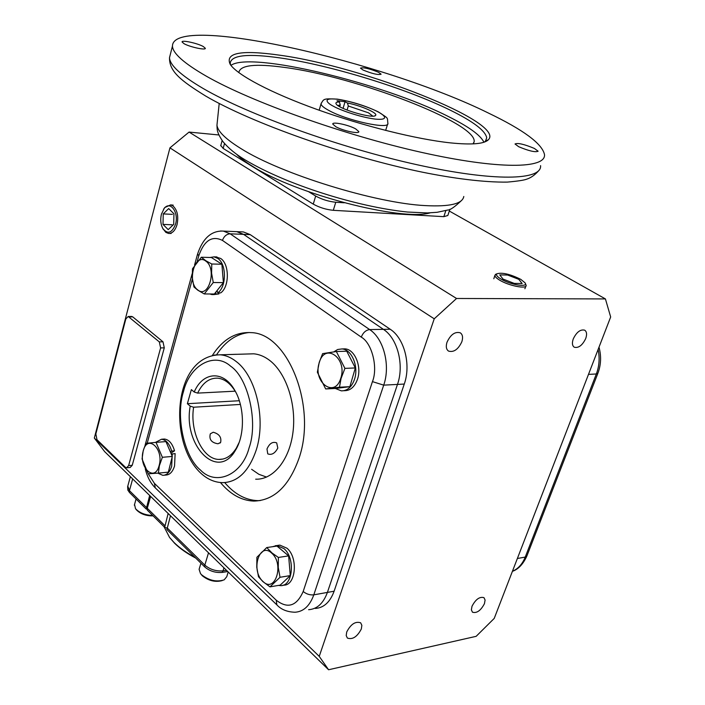 <?xml version="1.0" encoding="UTF-8"?>
<svg xmlns="http://www.w3.org/2000/svg" width="705" height="705" viewBox="0 0 705 705"><rect width="100%" height="100%" fill="white"/><g stroke="black" fill="none" stroke-linecap="round" stroke-linejoin="round"><path stroke-width="1.06" d="M372.795 116.122L368.504 112.835L348.305 105.988L347.071 110.068M345.053 101.74L347.477 103.009C360.96 105.583 378.391 113.241 375.545 115.435C373.43 119.136 338.691 109.028 336.17 103.97C335.368 102.674 336.452 102.022 339.431 102.005L337.008 100.736L345.053 101.74L343.062 108.376M347.477 103.009L348.305 105.988M337.818 105.494L340.251 104.992L339.431 102.005M340.251 104.992L339.739 106.702M134.54 504.489L135.519 508.684C139.475 512.896 145.212 515.161 152.729 515.496M135.519 508.684L136.4 509.812C140.427 513.945 145.997 515.972 153.117 515.884M199.383 568.406L199.101 569.332L200.502 573.57L201.515 574.716C208.98 580.541 216.532 582.26 224.164 579.862L226.763 576.69L228.208 571.984M200.502 573.57L202.3 575.756C208.671 580.814 215.307 582.427 222.207 580.594M488.204 112.95C384.384 61.582 172.672 12.919 172.452 46.098C172.751 53.342 184.102 63.397 206.486 76.272C251.35 101.899 343.987 135.034 421.273 152.315C498.735 169.702 546.093 168.803 544.498 154.562C542.171 143.697 523.401 129.826 488.204 112.95M378.532 72.289L381.123 74.201C378.224 75.135 372.178 73.734 362.996 69.998L360.475 68.121C363.375 67.195 369.394 68.579 378.532 72.289M534.355 148.429L538.126 151.222C535.368 152.483 528.891 150.985 518.695 146.719L515.02 143.979C517.77 142.727 524.212 144.208 534.355 148.429M355.681 128.892L358.81 131.588C359.559 134.303 342.921 130.813 335.791 126.715L332.769 124.089C332.117 121.383 348.517 124.847 355.681 128.892M203.278 46.521L205.331 48.284C206.019 50.504 189.821 47.023 184.049 43.692L182.066 41.974C181.467 39.762 197.479 43.208 203.278 46.521M484.361 142.093L485.419 141.203L486.706 137.81C485.437 130.733 473.311 121.524 450.31 110.2C406.177 88.398 330.901 65.265 280.678 58.013C248.345 53.36 231.513 55.034 230.209 63.036L230.658 65.01M279.982 55.237C362.881 66.446 505.732 122.256 488.424 139.713C484.344 143.952 471.707 145.01 450.53 142.886C416.77 139.317 363.11 126.001 317.038 109.469C270.931 92.919 237.514 75.144 230.271 64.472C224.639 52.76 241.216 49.685 279.982 55.237M483.938 142.243C480.554 135.201 468.658 126.618 448.257 116.475C383.053 83.261 250.513 50.998 230.932 65.371M238.836 72.633C239.92 65.098 255.254 63.371 284.829 67.46C355.673 76.642 476.88 122.864 474.174 141.679L473.328 143.873M236.519 154.148C240.052 157.823 245.261 161.797 252.143 166.063C294.496 193.716 401.824 221.573 430.156 212.848M164.009 526.653L169.553 537.439L173.976 542.427C179.405 547.803 186.367 552.729 194.88 557.206M169.553 537.439L174.576 543.229C180.066 548.649 187.125 553.61 195.77 558.087M227.759 571.543L222.093 572.425C215.466 572.953 209.676 571.129 204.723 566.952L166.918 529.534L170.478 515.743M166.935 528.124L164.688 527.331L147.327 510.156L147.283 508.287L150.614 496.399M147.178 509.204L146.208 509.045L129.412 492.425L127.781 489.922M146.208 509.045L149.663 495.474M164.688 527.331L168.143 513.478M163.586 209.235L164.785 207.526L170.628 204.899L172.866 205.86C177.334 209.931 178.726 216.188 177.043 224.631C175.228 230.544 172.408 233.487 168.574 233.452L165.842 232.368L162.811 228.499C160.652 224.287 160.194 219.502 161.436 214.126L164.239 208.372C170.249 200.405 179.044 212.496 175.545 224.164C171.967 233.152 167.719 234.598 162.802 228.49L163.225 229.301M163.234 213.906L163.005 224.393L168.213 229.645L173.703 224.366L173.941 213.782L168.68 208.574L163.234 213.906L172.425 214.364M163.005 224.393L172.196 224.798M266.587 477.074L258.876 474.306L251.614 469.301L258.876 474.306L266.587 477.074M484.441 603.683C480.766 610.618 476.774 613.465 472.473 612.204L471.372 609.843L472.015 606.238C475.681 599.285 479.673 596.43 483.974 597.664L485.093 600.043L484.441 603.683M361.33 628.975C357.206 636.827 352.553 639.858 347.38 638.069L346.208 635.575L346.719 631.98C350.843 624.11 355.487 621.061 360.66 622.815L361.859 625.335L361.33 628.975M461.828 341.802C458.171 349.486 453.729 352.579 448.521 351.09C446.212 349.398 445.71 346.437 447.023 342.189C450.662 334.496 455.095 331.376 460.295 332.822C462.665 334.523 463.167 337.519 461.828 341.802M585.705 338.567C582.374 345.371 578.567 348.261 574.284 347.23C572.204 345.785 571.87 343 573.271 338.894C576.593 332.081 580.391 329.182 584.674 330.169C586.78 331.632 587.124 334.434 585.705 338.567M94.329 438.052L319.233 656.364L328.574 669.75L104.631 451.605L94.329 438.052L169.94 147.856L189.072 132.073L218.92 134.972M328.574 669.75L476.148 636.333L494.231 618.4L610.671 316.968L605.419 298.929L449.314 211.051M220.797 145.486L223.159 148.429L313.258 204.115C319.391 207.526 326.071 209.588 333.298 210.319L443.824 216.664L447.825 215.501L449.922 209.253M605.419 298.929L456.54 298.479L189.072 132.073M169.94 147.856L434.236 318.81L456.54 298.479M319.233 656.364L434.236 318.81M240.722 231.822L243.384 231.936L250.204 234.624L390.191 329.235C404.291 338.162 411.226 364.696 404.265 384.058L334.117 591.213C330.107 602.096 323.842 607.842 315.32 608.45M131.527 316.457L132.743 316.862L162.987 341.81L164.283 347.829L132.249 465.282L130.187 467.477L126.891 467.776M344.269 202.784L335.765 202.256C328.53 201.498 321.832 199.427 315.681 196.043L308.711 191.786M390.191 329.235L383.405 329.35L243.577 234.36L383.405 329.35C397.497 338.312 404.432 364.97 397.47 384.419L327.402 592.412C323.392 603.33 317.135 609.094 308.631 609.702C317.135 609.094 323.392 603.33 327.402 592.412L397.47 384.419L404.265 384.058M220.515 231.002L223.388 231.099L230.174 233.813L243.577 234.36L236.765 231.654L234.122 231.548L236.765 231.654L243.577 234.36L250.204 234.624M125.349 467.23L96.999 439.735L95.845 433.963L125.816 318.977L128.178 316.483L159.312 341.89L160.608 347.926L128.627 465.608L126.556 467.812L125.349 467.23M247.966 353.981L253.73 353.804C259.193 354.289 264.472 356.466 269.566 360.334C286.089 372.83 296.479 403.762 293.033 431.768C289.702 459.819 273.311 479.893 255.677 479.197M220.48 482.555C230.332 494.372 241.418 500.541 253.73 501.088C273.937 500.585 289.032 486.3 299.017 458.232C317.144 406.239 287.728 333.157 251.112 332.628C235.69 331.738 222.78 339.334 212.39 355.408M216.585 354.774C225.441 341.238 236.342 333.817 249.288 332.504M197.197 261.485L198.766 255.809C204.159 240.467 212.055 235.329 222.454 240.405C223.97 236.29 226.543 234.086 230.174 233.813L369.649 329.579L383.405 329.35C397.497 338.312 404.432 364.97 397.47 384.419L383.705 385.142L313.804 594.844L334.117 591.213M260.242 500.576L257.625 500.629C245.481 500.109 234.518 494.108 224.736 482.625M230.729 366.265C214.223 351.284 189.513 365.543 183.476 391.636C175.439 416.091 184.111 456.99 200.467 470.059C215.827 486.265 242.062 475.24 249.147 447.701C258.338 422.013 248.134 377.88 230.729 366.265M213.227 432.236C219.202 433.901 221.67 437.303 220.63 442.432L217.986 443.78C211.447 442.722 208.891 439.409 210.319 433.831L213.227 432.236M239.083 442.537L236.307 448.168C231.504 455.818 225.688 459.572 218.85 459.422C202.82 459.36 189.671 431.407 193.619 407.217L240.387 404.441M225.547 354.65L236.325 354.289M266.983 448.997L267.759 453.87C271.645 455.307 274.994 453.368 277.805 448.054L276.686 442.881C272.685 441.365 269.451 443.41 266.983 448.997M235.849 392.315L235.426 391.583C230.376 383.326 224.437 378.858 217.589 378.162C209.226 377.906 202.582 382.885 197.638 393.108L194.219 392.024C202.67 371.755 223.229 369.94 234.545 389.944C244.67 406.406 245.111 434.985 235.479 450.222C217.801 481.709 182.762 445.401 190.218 406.142L193.619 407.217M194.219 392.024L191.363 389.609L187.38 403.701L190.218 406.142M235.179 391.178L197.638 393.108M239.312 400.731L187.38 403.701M205.772 261.079C217.281 268.605 208.689 299.14 197.77 289.94C186.578 282.352 194.765 252.381 205.772 261.079M204.256 293.95L197.805 290.196L193.946 286.97L192.298 277.893L192.491 268.772L201.313 257.246L211.403 257.51L221.89 264.225L223.388 282.626L214.355 294.003L204.256 293.95L213.262 282.511L223.388 282.626M201.313 257.246L205.957 260.815L211.773 264.005L211.588 273.196L213.262 282.511M211.773 264.005L221.89 264.225M217.078 290.566L217.73 292.883L220.647 292.901C229.557 286.988 229.566 264.005 220.656 258.453L215.536 256.911M217.73 292.883C226.631 286.961 226.64 263.943 217.739 258.382L214.038 256.867L210.108 257.475M213.553 294.611L218.938 293.932L218.753 292.883M209.808 293.976L212.064 294.602L218.938 293.932M216.021 293.923L215.73 292.267M143.256 450.848C147.407 433.654 164.177 449.014 159.083 465.714C154.659 482.907 138.242 467.107 143.256 450.848M162.362 457.298L159.339 465.838L158.396 473.108L168.319 472.165L172.302 456.435L162.362 457.298L156.034 442.352L165.948 441.586L172.302 456.435M158.396 473.108L148.235 473.804L142.066 458.964L143.212 450.707L145.909 443.33L156.034 442.352M170.363 451.914L171.668 451.068L174.54 450.83C172.373 443.542 168.98 439.612 164.38 439.03L162.881 439.144M171.668 451.068C169.5 443.771 166.116 439.832 161.516 439.25L155.444 442.405M164.362 475.196L165.684 475.064C169.729 474.95 172.681 471.927 174.549 465.996L175.131 453.579L171.315 454.143M157.885 473.152L162.82 475.346C166.856 475.223 169.817 472.2 171.676 466.261L172.258 453.826M170.901 453.165L174.54 450.83M262.859 581.352C250.407 570.38 259.537 541.149 271.804 553.231C284.626 564.229 275.012 593.962 262.859 581.352M266.737 547.556L271.998 552.958L278.378 557.452L288.636 555.884L290.284 575.597L280.211 585.124L269.98 586.86L262.894 581.59L258.497 576.752L256.77 567.199L256.902 557.276L266.737 547.556L276.959 546.067L288.636 555.884M278.378 557.452L278.263 567.463L280.026 577.28L290.284 575.597M280.026 577.28L269.98 586.86M273.24 546.454L275.188 546.172M283.022 585.229L283.595 585.141C295.844 585.943 298.488 557.629 286.97 548.217L279.903 545.132L278.07 545.335M278.554 585.406L280.634 585.635C292.883 586.445 295.518 558.087 284.018 548.649L276.95 545.555L275.117 545.767L275.214 546.322M340.744 378.356C334.663 398.854 312.465 381.907 319.303 362.502C324.952 342.048 347.715 358.343 340.744 378.356M317.365 372.222L319.224 362.352L322.617 353.637L336.356 351.522L346.745 351.205L355.32 367.948L349.874 386.675L336.038 388.402L325.675 388.949L317.365 372.222M336.356 351.522L344.912 368.371L341.053 378.506L339.475 387.212L325.675 388.949M344.912 368.371L355.32 367.948M339.475 387.212L349.874 386.675M343.784 390.72L344.313 390.685C350.262 390.755 354.641 386.966 357.453 379.325C362 366.591 354.756 349.204 344.93 348.86L342.595 348.922M335.298 388.446L341.317 390.852C347.265 390.923 351.645 387.124 354.448 379.466C358.995 366.706 351.751 349.292 341.934 348.94L337.695 349.486L333.809 351.857M525.269 283.269L526.177 285.446C526.617 289.306 508.79 285.781 499.704 280.176C496.549 278.272 494.936 276.686 494.875 275.408L496.584 273.928M500.955 279.03C497.122 276.686 495.774 274.941 496.91 273.787C502.216 272.262 510.164 274.113 520.766 279.356L525.022 282.802C528.803 287.746 510.499 284.917 500.955 279.03M514.271 283.41L522.149 283.516L518.774 279.321L507.644 275.038L499.757 274.888L503 279.057L514.271 283.41M377.563 111.663C383.969 114.695 390.535 120.634 374.998 119.075C358.184 116.88 338.374 109.213 333.536 106.296C326.997 103.142 321.63 97.457 337.254 99.246C353.787 101.555 372.504 108.764 377.563 111.663M319.162 110.227L321.039 103.864C323.877 98.665 323.357 98.497 337.334 99.132C351.892 101.52 365.534 105.768 378.285 111.875C389.389 119.233 386.992 116.863 387.882 123.313C389.83 129.905 346.966 120.661 328.706 110.377C323.718 107.662 321.163 105.494 321.039 103.864L321.277 103.071M170.478 53.853L169.508 57.643C169.738 65.16 180.982 75.453 203.234 88.53C247.843 114.562 340.118 147.794 417.237 164.776C494.54 181.864 541.978 180.365 540.585 165.622M217.263 122.203L216.955 125.226C217.739 131.386 225.75 139.185 240.987 148.614C280.89 173.924 375.598 203.243 425.353 205.604C449.711 206.873 462.524 203.833 463.793 196.475M129.412 492.425L129.447 490.662L127.799 486.089M146.34 507.353L129.447 490.662L132.663 478.907M164.706 525.498L147.283 508.287M204.723 566.952L204.82 565.119L167.023 527.781M222.093 572.425L223.009 570.856C216.074 571.411 210.011 569.49 204.82 565.119L208.521 552.799M226.499 570.319L223.009 570.856L223.934 567.825M597.822 373.465L526.952 555.804L525.234 557.082C522.423 564.062 518.157 568.803 512.42 571.306M599.003 347.177C601.409 356.069 601.057 364.723 597.946 373.139L596.342 373.976L525.234 557.082L517.373 558.492M598.122 349.469C599.876 357.981 599.285 366.151 596.342 373.976L588.49 374.39M445.842 210.619L443.824 216.664M335.765 202.256L333.298 210.319M315.681 196.043L313.258 204.115M224.498 143.512L223.159 148.429M132.249 465.282L128.627 465.608M164.283 347.829L160.608 347.926M162.987 341.81L159.312 341.89M132.743 316.862L129.103 316.898M222.454 240.405L361.268 337.122C363.101 332.601 365.886 330.09 369.649 329.579C383.714 338.629 390.649 365.525 383.705 385.142L372.443 381.625L303.185 591.495C306.402 594.095 309.944 595.214 313.804 594.844C309.812 605.842 303.573 611.64 295.087 612.231C287.243 612.019 281.172 609.569 276.862 604.872L276.228 600.184L154.413 483.366L155.294 487.886L276.757 604.775M145.556 444.124L145.609 443.207M154.413 483.366L148.27 473.804M147.213 443.198L192.394 278.942M198.766 255.809L197.603 253.906M361.268 337.122C371.949 342.982 378.197 367.543 372.443 381.625M303.185 591.495C296.673 606.159 287.684 609.049 276.228 600.184M214.205 355.064L220.445 354.8C225.856 355.302 231.09 357.523 236.149 361.48C256.082 376.188 266.182 419.396 256.259 449.931C248.9 471.478 237.62 482.387 222.436 482.652C214.62 482.37 207.517 479.303 201.128 473.469M385.661 130.425L387.627 124.124M374.681 115.884L375.545 115.435M134.338 505.212L136.056 498.999M199.101 569.332L200.934 563.198M538.629 170.769C534.857 175.025 530.9 177.827 526.767 179.149C524.035 180.216 517.54 181.203 507.292 182.101C483.903 182.428 453.165 178.4 422.489 172.196C346.349 156.581 251.518 123.005 205.675 96.039C180.691 80.573 169.2 71.478 169.508 57.643L172.452 46.098M461.669 200.361C454.813 206.882 450.187 210.099 447.816 210.019L437.118 212.302L427.345 212.936L407.631 212.046C356.386 206.794 286.107 184.393 245.428 160.07M485.419 141.203L488.424 139.713M486.706 137.81L485.639 140.956M245.04 159.832C235.849 154.36 228.455 148.253 222.85 141.502C216.523 132.011 217.246 129.711 216.955 125.226L219.202 103.45M473.02 143.891L474.174 141.679M130.372 476.677L127.623 486.732L127.896 490.266M173.192 205.137L170.628 204.899M164.239 208.372L164.785 207.526M171.156 233.461L169.517 233.452M526.776 556.245C523.031 564.3 518.237 569.332 512.412 571.341M222.145 140.559L220.7 145.838M194.562 265.001L197.532 254.17C202.828 238.219 211.447 230.526 223.388 231.099L243.384 231.936M128.178 316.483L131.809 316.457M192.174 273.699L145.107 445.172M145.256 468.666C147.054 476.518 150.368 482.89 155.188 487.789M257.625 500.629L253.73 501.088M201.048 473.399C168.178 443.727 172.135 355.223 220.445 354.8L253.73 353.804M218.85 459.422L222.921 459.052M220.63 442.432L219.969 443.11M235.426 391.583L234.545 389.944M236.307 448.168L235.479 450.222M216.955 256.946L214.038 256.867M164.38 439.03L161.516 439.25M279.903 545.132L276.95 545.555M344.93 348.86L341.934 348.94M493.808 278.748L494.875 275.408M496.91 273.787L495.333 274.483M524.881 288.724L525.912 286.115"/></g></svg>
